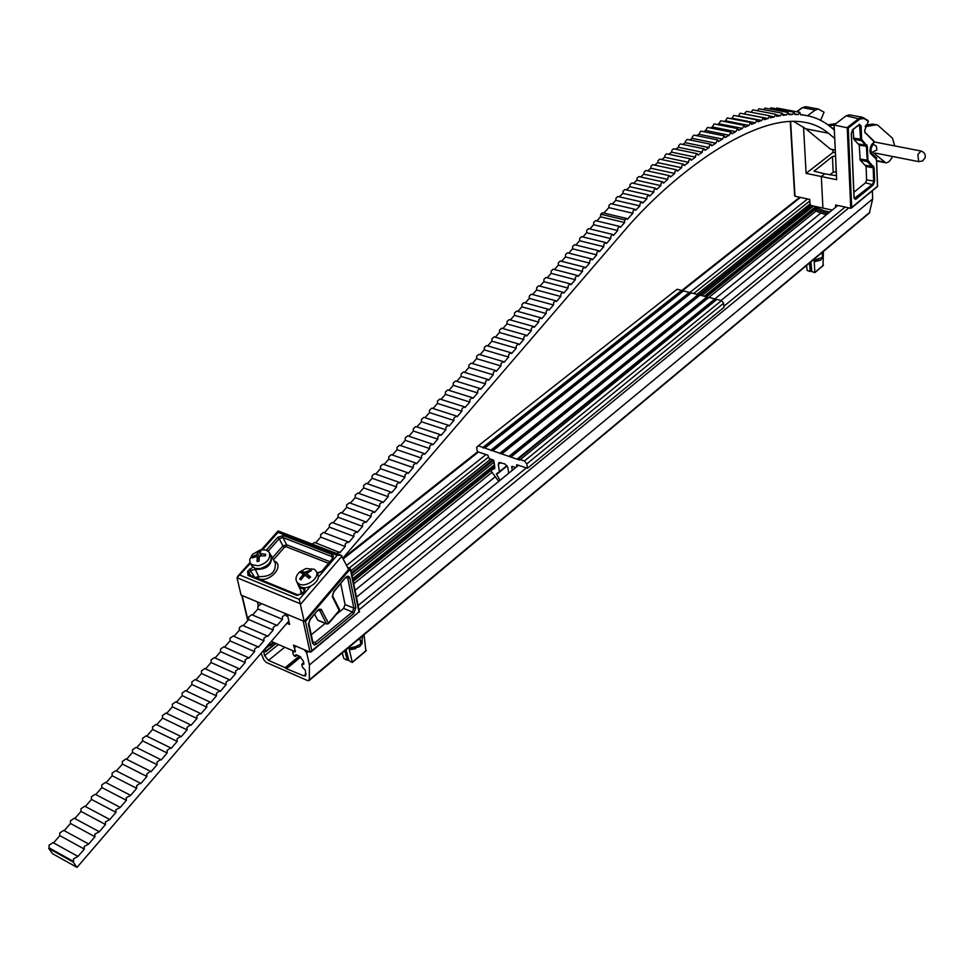 <?xml version="1.0" encoding="UTF-8"?>
<svg xmlns="http://www.w3.org/2000/svg" width="974" height="974" viewBox="0 0 974 974"><rect width="100%" height="100%" fill="white"/><g stroke="black" fill="none" stroke-linecap="round" stroke-linejoin="round"><path stroke-width="1.46" d="M299.298 656.086L285.151 667.677L268.483 660.372L264.611 655.66L263.808 652.239L263.954 651.569L265.622 651.813L265.135 648.562M300.516 656.805L286.137 668.59L285.151 667.677M309.05 680.582L869.319 213.111L872.655 198.976L309.403 664.95L306.7 652.75L304.168 649.658L296.133 646.225L294.598 647.564L295.244 651.813L292.724 651.971L293.357 654.759L294.878 656.403L295.731 654.796L299.359 656.111L303.304 660.92L303.754 664.292L302.013 664.049L301.867 664.718L302.39 667.08L305.41 670.368L305.714 675.871L303.778 675.834L286.137 668.59M872.655 198.976L872.351 190.782M261.117 653.25L263.893 659.909L266.182 662.393L307.723 680.631L309.318 679.84L309.403 664.95M807.568 198.952L689.434 292.845M486.026 454.541L346.659 565.322M809.844 200.924L693.683 293.527M488.424 457.147L349.325 568.025M811.622 205.624L699.259 295.597M493.575 460.312L351.76 573.893M813.485 206.025L701.791 295.597M494.135 462.126L352.186 575.975M268.52 644.642L270.248 645.519L269.956 642.962M300.783 657.024L286.88 668.432M837.823 205.502L721.028 300.516M518.497 465.304L356.46 597.135M809.564 262.968L810.173 271.49L807.129 270.455L806.594 265.439M814.069 259.206L814.848 272.61L811.792 271.563L810.94 261.811M823.018 265.537L823.395 251.426M344.857 650.705L347.231 660.287L343.846 658.534L342.264 652.872M348.789 647.43L352.32 662.454L348.923 660.689L346.05 649.707M365.847 650.815L364.057 634.683M350.397 647.905L355.79 646.614L360.904 643.948L362.669 636.826M358.322 639.468L359.93 639.224L360.904 643.948M359.93 639.224L360.112 637.982M350.031 649.524L359.601 646.639L362.182 643.376L362.133 640.174M814.909 259.936L822.482 257.367L822.214 252.412M821.143 253.313L822.263 253.228M818.014 259.474L814.13 260.009M814.24 261.665L820.948 259.875L822.446 257.38M287.464 614.911L286.417 616.128L284.968 613.413L304.241 621.461L299.213 599.351L310.414 586.348M250.452 563.337L236.999 577.716L241.077 595.102L284.968 613.413M341.107 555.192L337.174 555.29L277.992 532.364L278.077 530.952L341.107 555.192L348.655 569.413L304.241 621.461M260.362 604.063L259.729 602.882M286.867 623.287L289.607 624.444L287.354 614.411L303.17 621.01L310.036 652.178L293.491 645.092L295.426 651.253M241.735 595.309L257.38 601.908L258.244 605.633M271.271 641.44L294.964 651.63M340.754 583.755L345.052 604.574L343.603 608.421L336.48 614.229M325.219 623.397L311.266 634.756M314.699 614.338L317.67 620.085L326.521 623.75L319.776 610.649L319.131 610.028L317.609 610.917L318.9 609.286L321.116 609.274L328.482 623.141L327.654 623.847M318.437 620.401L317.67 620.085M338.721 611.015L339.183 610.479L332.28 596.563L333.802 591.352L345.539 577.57C347.596 575.622 349.045 575.792 349.849 578.081L355.887 607.788L353.708 613.583L316.319 644.264L314.298 645.031L312.569 643.23L308.478 624.529L310.012 619.269L317.573 610.394M310.036 652.178L358.956 611.952L311.047 651.886M304.314 621.375L305.459 621.57L311.85 650.656M805.924 106.702L802.503 107.651L815.226 110.038L818.404 109.039L824.053 112.193L820.607 120.301M790.608 121.458L794.991 196.237L809.759 199.427L810.027 204.321L811.013 205.49L822.92 208.083L821.313 176.537L824.735 173.835L836.483 175.734M836.301 171.728L833.196 172.191L829.787 174.882M833.196 172.191L832.441 156.534L814.142 171.144L824.735 173.835L821.313 176.537L836.666 179.727L834.097 125.001L848.257 128.008L851.69 207.499L877.464 186.314L876.551 160.661L875.93 158.738L870.391 153.49L869.977 151.238C870.196 146.587 871.511 143.714 873.921 142.606L873.739 141.011M835.558 156.071L836.179 171.704M832.441 156.534L835.436 156.047M832.636 149.777L833.135 152.309L806.095 173.36L821.313 176.537L822.92 208.083L832.161 210.104M833.135 152.309L835.4 152.76M803.538 127.046L806.095 173.36M815.226 110.038L807.519 115.772M794.991 196.237L790.401 121.47M874.128 141.778L865.07 132.537M870.306 152.881L870.391 153.49M851.69 207.499L850.74 208.29L835.582 205.015L835.692 207.231M849.486 114.847L846.126 115.833L834.097 125.001M853.881 192.28L865.594 182.759L866.616 179.898L866.093 166.432L860.188 160.15L859.251 145.163L853.857 139.258L853.102 129.579M77.396 856.097L53.034 842.607L49.029 845.262L49.15 847.891L73.598 861.503L73.5 858.849L77.896 856.523L84.312 849.072L84.214 846.43L88.585 844.129L94.953 836.739L94.855 834.097L99.19 831.833L105.509 824.503L105.423 821.861L109.709 819.633L115.979 812.353L115.894 809.723L120.143 807.531L126.376 800.311L126.291 797.669L130.504 795.514L136.689 788.343L136.616 785.714L140.305 783.133L140.792 783.583L146.916 776.473L146.855 773.855L150.495 771.286L150.994 771.749L157.082 764.7L157.021 762.082L160.613 759.537L161.124 760.012L167.163 753.012L167.102 750.394L170.657 747.862L171.168 748.361L177.158 741.409L177.11 738.791L180.616 736.283L181.14 736.782L187.093 729.891L187.045 727.286L190.502 724.79L191.05 725.301L196.955 718.459L196.906 715.853L200.315 713.394L200.875 713.905L206.732 707.112L206.695 704.519L210.067 702.071L210.627 702.595L216.447 695.85L216.411 693.257L219.734 690.834L220.307 691.37L226.078 684.673L226.053 682.08L229.34 679.669L229.913 680.229L235.647 673.582L235.623 670.989L238.861 668.602L239.458 669.162L245.144 662.564L245.131 659.982L248.321 657.608L248.93 658.181L254.579 651.63L254.567 649.049L257.72 646.699L258.329 647.284L263.93 640.782L263.93 638.201L267.034 635.864L267.655 636.46L273.231 630.008L273.219 627.439L276.299 625.101L276.92 625.71L282.448 619.306L282.448 616.737L285.479 614.436M84.312 849.072L59.852 835.643L59.743 833.014L63.7 830.384L88.074 843.691M94.953 836.739L70.481 823.48L70.371 820.851L74.267 818.245L98.666 831.382M105.509 824.503L81.012 811.415L80.915 808.797L84.762 806.204L109.173 819.171M115.979 812.353L91.483 799.447L91.386 796.829L95.184 794.248L119.607 807.056M126.376 800.311L101.856 787.564L101.771 784.947L105.521 782.39L129.956 795.028M136.689 788.343L112.168 775.767L112.083 773.161L115.784 770.617L140.232 783.096M146.916 776.473L122.395 764.066L122.31 761.461L125.963 758.941L150.422 771.25M157.082 764.7L132.537 752.439L132.464 749.846L136.068 747.35L160.54 759.501M167.163 753.012L142.618 740.91L142.545 738.316L146.1 735.833L170.584 747.837M177.158 741.409L152.614 729.465L152.553 726.872L156.059 724.413L180.555 736.259M187.093 729.891L162.536 718.106L162.475 715.525L165.945 713.078L190.441 724.766M196.955 718.459L172.386 706.832L172.337 704.251L175.746 701.828L200.267 713.358M206.732 707.112L182.162 695.643L182.114 693.062L185.486 690.651L210.007 702.047M216.447 695.85L191.878 684.527L191.829 681.958L195.153 679.572L219.686 690.809M226.078 684.673L201.508 673.509L201.472 670.928L204.759 668.554L229.292 679.657M619.647 226.418L595.552 220.66L593.702 222.376L593.58 224.738L617.686 230.534L617.82 228.16L619.647 226.418L620.45 227.332L624.59 222.535L624.821 219.917L626.538 218.432L627.353 219.369L632.905 213.257L633.063 210.981L634.853 209.264L635.681 210.274L639.869 205.904L640.04 203.676L641.817 201.983L642.657 203.055L646.846 198.854L647.028 196.687L648.781 194.995L649.634 196.115L653.822 192.097L654.017 189.979L655.758 188.299L656.61 189.467L660.798 185.62L661.005 183.55L662.722 181.882L663.586 183.1L667.762 179.399L667.981 177.39L669.674 175.734L670.538 176.988L674.714 173.457L674.933 171.485L676.613 169.841L677.478 171.144L681.63 167.759L681.861 165.848L683.529 164.204L684.393 165.556L688.533 162.329L688.776 160.467L690.42 158.835L691.284 160.235L695.399 157.155L695.643 155.341L697.274 153.709L698.139 155.158L702.242 152.236L702.485 150.471L704.105 148.852L704.969 150.337L709.048 147.585L709.291 145.857L710.886 144.262L711.763 145.796L715.805 143.19L717.643 139.927L718.508 141.51L722.525 139.063L724.352 135.873L725.204 137.492L729.209 135.228L731.011 132.099L731.864 133.767L735.833 131.66L737.622 128.605L738.462 130.321L742.407 128.398L744.173 125.403L745.013 127.18L748.921 125.439L750.674 122.517L751.502 124.343L755.374 122.797L757.115 119.948L757.93 121.823L761.753 120.484L763.482 117.708L764.286 119.656L768.072 118.511L769.777 115.833L770.568 117.83L774.293 116.917L775.986 114.311L776.765 116.381L780.442 115.699L782.11 113.179L782.877 115.322L786.493 114.895L788.136 112.473L788.879 114.689L792.422 114.506L794.041 112.193L794.772 114.482L798.242 114.579L799.837 112.363L800.531 114.749L804.293 115.2L800.567 114.494M612.719 234.466L588.588 228.622L586.738 230.351L586.616 232.713L610.735 238.606L610.856 236.219L612.719 234.466L613.523 235.367L617.686 230.534M605.731 242.575L581.6 236.633L579.713 238.374L579.603 240.748L603.734 246.714L603.856 244.328L605.731 242.575L606.534 243.463L610.735 238.606M598.718 250.72L574.55 244.693L572.651 246.446L572.542 248.82L596.697 254.884L596.818 252.485L598.718 250.72L599.509 251.609L603.734 246.714M591.644 258.926L567.477 252.814L565.553 254.579L565.431 256.953L589.611 263.102L589.733 260.703L591.644 258.926L592.448 259.802L596.697 254.884M584.534 267.18L560.342 260.983L558.394 262.749L558.285 265.135L582.476 271.369L582.598 268.97L584.534 267.18L585.337 268.057L589.611 263.102M577.375 275.484L553.171 269.201L551.199 270.979L551.089 273.365L575.305 279.696L575.415 277.286L577.375 275.484L578.179 276.36L582.476 271.369M570.18 283.836L545.951 277.468L543.955 279.258L543.857 281.656L568.073 288.06L568.195 285.662L570.18 283.836L570.971 284.712L575.305 279.696M562.923 292.249L538.683 285.796L536.674 287.598L536.577 289.996L560.805 296.498L560.927 294.087L562.923 292.249L563.727 293.113L568.073 288.06M555.63 300.723L531.378 294.172L529.332 295.986L529.235 298.385L553.488 304.984L553.597 302.561L555.63 300.723L556.422 301.575L560.805 296.498M548.289 309.245L524.012 302.597L521.954 304.424L521.857 306.834L546.134 313.518L546.231 311.096L548.289 309.245L549.08 310.097L553.488 304.984M540.899 317.816L516.61 311.083L514.528 312.922L514.43 315.332L538.719 322.114L538.829 319.691L540.899 317.816L541.69 318.668L546.134 313.518M533.46 326.46L509.159 319.618L507.052 321.469L506.955 323.892L531.256 330.758L531.366 328.335L533.46 326.46L534.251 327.301L538.719 322.114M525.972 335.141L501.659 328.214L499.528 330.076L499.431 332.499L523.756 339.476L523.854 337.028L525.972 335.141L526.764 335.981L531.256 330.758M518.436 343.895L494.11 336.858L491.955 338.745L491.87 341.168L516.196 348.229L516.293 345.794L518.436 343.895L519.227 344.723L523.756 339.476M510.851 352.698L486.513 345.563L484.322 347.462L484.248 349.885L508.586 357.056L508.684 354.609L510.851 352.698L511.642 353.525L516.196 348.229M503.217 361.561L478.855 354.329L476.651 356.241L476.578 358.663L500.928 365.932L501.026 363.485L503.217 361.561L503.996 362.377L508.586 357.056M495.535 370.485L471.16 363.156L468.932 365.067L468.847 367.502L493.221 374.868L493.307 372.421L495.535 370.485L496.314 371.289L500.928 365.932M487.804 379.458L463.417 372.031L461.152 373.955L461.079 376.402L485.466 383.866L485.551 381.418L487.804 379.458L488.571 380.262L493.221 374.868M480.012 388.504L455.613 380.968L453.324 382.916L453.251 385.351L477.65 392.924L477.735 390.464L480.012 388.504L480.791 389.296L485.466 383.866M472.171 397.599L447.76 389.965L445.447 391.925L445.386 394.373L469.797 402.043L469.87 399.584L472.171 397.599L472.938 398.39L477.65 392.924M464.281 406.767L439.858 399.023L437.521 400.984L437.448 403.443L461.871 411.223L461.956 408.751L464.281 406.767L465.048 407.546L469.797 402.043M456.343 415.983L431.908 408.143L429.534 410.115L429.473 412.574L453.908 420.464L453.981 417.992L456.343 415.983L457.098 416.762L461.871 411.223M448.344 425.273L423.897 417.322L421.498 419.307L421.438 421.779L445.885 429.778L445.958 427.294L448.344 425.273L449.099 426.04L453.908 420.464M440.297 434.623L415.837 426.551L413.402 428.56L413.353 431.032L437.813 439.14L437.874 436.656L440.297 434.623L441.039 435.39L445.885 429.778M432.188 444.034L407.716 435.853L405.257 437.874L405.208 440.345L429.68 448.564L429.741 446.08L432.188 444.034L432.931 444.789L437.813 439.14M424.031 453.507L399.547 445.228L397.063 447.261L397.015 449.732L421.486 458.06L421.547 455.576L424.031 453.507L424.774 454.261L429.68 448.564M415.813 463.052L391.317 454.651L388.796 456.696L388.76 459.18L413.244 467.63L413.305 465.122L415.813 463.052L416.543 463.794L421.486 458.06M407.534 472.658L383.038 464.148L380.493 466.205L380.444 468.689L404.941 477.248L405.001 474.752L407.534 472.658L408.276 473.388L413.244 467.63M399.206 482.325L374.698 473.705L372.117 475.775L372.08 478.271L396.588 486.939L396.637 484.431L399.206 482.325L399.937 483.055L404.941 477.248M390.817 492.065L366.309 483.323L363.692 485.417L363.655 487.913L388.176 496.703L388.212 494.195L390.817 492.065L391.548 492.795L396.588 486.939M382.38 501.878L357.848 493.014L355.206 495.121L355.181 497.617L379.702 506.529L379.738 504.008L382.38 501.878L383.099 502.584L388.176 496.703M373.87 511.752L349.337 502.767L346.659 504.885L346.634 507.393L371.167 516.427L371.204 513.907L373.87 511.752L374.588 512.458L379.702 506.529M365.311 521.699L340.778 512.592L338.063 514.722L338.039 517.231L362.572 526.386L362.608 523.866L365.311 521.699L366.017 522.393L371.167 516.427M356.691 531.707L332.146 522.49L329.395 524.633L329.382 527.141L353.915 536.418L353.952 533.898L356.691 531.707L357.385 532.401L362.572 526.386M348.01 541.8L323.453 532.449L320.677 534.616L320.665 537.124L345.21 546.524L345.234 543.991L348.01 541.8L348.704 542.481L353.915 536.418M282.448 619.306L257.879 608.981L257.867 606.437L260.91 604.16M273.231 630.008L248.65 619.549L248.638 616.992L251.718 614.704L276.299 625.101M263.93 640.782L239.361 630.178L239.336 627.621L242.453 625.32L267.034 635.864M254.579 651.63L229.998 640.892L229.974 638.335L233.139 636.01L257.72 646.699M245.144 662.564L220.574 651.679L220.538 649.122L223.74 646.785L248.285 657.584M235.647 673.582L211.078 662.551L211.041 659.982L214.28 657.633L238.825 668.578M624.59 222.535L600.508 216.812L600.727 214.207L602.456 212.746L626.538 218.432M632.905 213.257L608.847 207.632L608.994 205.368L610.795 203.676L634.853 209.264M639.869 205.904L615.836 200.364L615.994 198.148L617.82 196.48M646.846 198.854L622.836 193.388L623.019 191.233L624.821 189.577M653.822 192.097L629.837 186.704L630.032 184.597L631.822 182.954M660.798 185.62L636.85 180.287L637.045 178.242L638.81 176.598M667.762 179.399L643.838 174.151L644.045 172.142L645.799 170.511M674.714 173.457L650.815 168.258L651.034 166.31L652.763 164.691M681.63 167.759L657.779 162.634L657.998 160.734L659.715 159.115M688.533 162.329L664.706 157.264L664.938 155.414L666.642 153.807M695.399 157.155L671.622 152.151L671.853 150.337L673.533 148.754M702.242 152.236L678.501 147.293L678.732 145.528L680.4 143.945M709.048 147.585L685.331 142.691L685.574 140.987L687.23 139.404M715.805 143.19L692.137 138.345L692.392 136.701L694.024 135.13M722.525 139.063L698.906 134.278L700.769 131.125M729.209 135.228L705.626 130.479L707.477 127.387M735.833 131.66L712.286 126.973L714.125 123.942M742.407 128.398L718.909 123.747L720.736 120.788M748.921 125.439L725.472 120.825L727.274 117.939M755.374 122.797L731.973 118.231L733.763 115.407M761.753 120.484L738.414 115.955L740.179 113.215M768.072 118.511L744.769 114.019L745.013 112.862L746.486 111.353L769.777 115.833M751.076 112.241L752.792 109.879M774.293 116.917L770.239 116.137M757.346 110.744L758.965 108.771M780.442 115.699L776.631 114.969M763.543 109.648L765.053 108.09M786.493 114.895L782.84 114.201M792.422 114.506L788.903 113.836M798.242 114.579L794.821 113.934M873.641 152.955L885.743 162.804C888.166 162.962 890.394 160.856 892.464 156.461M894.729 145.917L892.488 138.235L877.915 125.281L876.259 124.782L865.156 126.657M835.996 123.552L827.973 124.855M73.598 861.503L73.147 862.027L48.7 848.403L52.62 853.748L77.031 867.384L288.84 620.998M59.852 835.643L53.533 842.875M70.481 823.48L64.211 830.664M81.012 811.415L74.803 818.525M91.483 799.447L85.322 806.496M101.856 787.564L95.756 794.553M112.168 775.767L106.105 782.694M122.395 764.066L116.393 770.933M132.537 752.439L126.583 759.257M142.618 740.91L136.713 747.667M152.614 729.465L146.77 736.161M162.536 718.106L156.741 724.741M172.386 706.832L166.639 713.418M182.162 695.643L176.464 702.169M191.878 684.527L186.229 690.992M201.508 673.509L195.908 679.913M593.58 224.738L589.915 228.939M586.616 232.713L582.902 236.962M579.603 240.748L575.865 245.022M572.542 248.82L568.767 253.143M565.431 256.953L561.633 261.312M558.285 265.135L554.449 269.53M551.089 273.365L547.218 277.797M543.857 281.656L539.949 286.125M536.577 289.996L532.632 294.501M529.235 298.385L525.266 302.938M521.857 306.834L517.851 311.424M514.43 315.332L510.388 319.959M506.955 323.892L502.876 328.555M499.431 332.499L495.316 337.211M491.87 341.168L487.706 345.916M484.248 349.885L480.048 354.682M476.578 358.663L472.341 363.509M468.847 367.502L464.586 372.385M461.079 376.402L456.769 381.333M453.251 385.351L448.917 390.331M445.386 394.373L441.003 399.389M437.448 403.443L433.028 408.508M429.473 412.574L425.017 417.676M421.438 421.779L416.945 426.916M413.353 431.032L408.812 436.23M405.208 440.345L400.631 445.593M397.015 449.732L392.388 455.016M388.76 459.18L384.097 464.513M380.444 468.689L375.745 474.07M372.08 478.271L367.344 483.688M363.655 487.913L358.87 493.38M355.181 497.617L350.348 503.144M346.634 507.393L341.764 512.957M338.039 517.231L333.132 522.855M329.382 527.141L324.427 532.815M345.21 546.524L339.95 552.623L314.712 542.481L312.179 544.003M320.665 537.124L315.661 542.847M257.879 608.981L252.57 615.069M248.65 619.549L243.293 625.673M239.361 630.178L233.955 636.363M229.998 640.892L224.544 647.138M220.574 651.679L215.071 657.986M211.078 662.551L205.526 668.907M615.836 200.364L612.281 204.016M622.836 193.388L619.342 196.833M629.837 186.704L626.416 189.93M636.85 180.287L633.49 183.319M643.838 174.151L640.575 176.988M650.815 168.258L647.637 170.913M657.779 162.634L654.686 165.105M664.706 157.264L661.723 159.553M671.622 152.151L668.736 154.257M678.501 147.293L675.737 149.205M685.331 142.691L682.713 144.432M692.137 138.345L689.653 139.903M698.906 134.278L696.58 135.654M705.626 130.479L703.471 131.673M712.286 126.973L710.35 127.971M718.909 123.747L717.205 124.55M725.472 120.825L724.047 121.446M731.973 118.231L730.877 118.645M738.414 115.955L737.72 116.174M834.341 130.102L830.591 126.924C822.908 120.532 814.142 116.624 804.293 115.2M608.847 207.632L603.843 213.062M600.508 216.812L596.867 220.976M73.147 862.027L77.031 867.384M343.043 557.944L627.463 227.076C676.723 170.73 755.02 113.897 803.428 122.103C812.827 123.503 821.155 127.204 828.436 133.219L834.73 138.503M793.615 121.397L805.827 128.824L830.372 149.059L835.29 150.3M336.748 553.512L339.269 551.954M769.679 108.966L771.018 107.822M775.779 108.723L776.862 108.017M870.391 152.76L876.77 157.922L875.322 157.642M508.696 473.279L507.844 467.544L504.776 463.843L498.907 462.553L498.323 464.367L499.443 471.708L496.399 473.888L500.003 480.352M498.749 481.375L490.665 470.454L494.804 468.531L493.988 461.116L493.002 459.923L489.277 458.693L487.816 455.138L477.309 451.656L476.627 447.309L478.295 445.8L519.69 460.093L716.815 299.432L721.478 300.625L723.633 303.206L526.824 463.868L524.438 460.994L519.58 459.399M511.338 456.684L708.889 297.411L714.904 298.945L517.596 458.742M502.158 453.653L700.05 295.159L706.99 296.924L509.365 456.027M493.039 450.658L691.272 292.906L698.163 294.672L500.198 453.007M484.942 447.991L683.48 290.922L689.397 292.431L491.091 450.012M478.295 445.8L677.076 289.278L681.617 290.447L483.007 447.358M516.658 466.802L516.67 464.695L527.458 468.275L723.974 307.358L723.633 303.206M527.458 468.275L526.824 463.868M524.438 460.994L721.478 300.625M512.166 470.454L511.837 466.4L515.794 467.508M714.904 298.945L716.207 299.931M681.617 290.447L682.871 291.409M689.397 292.431L690.663 293.393M698.163 294.672L699.442 295.646M706.99 296.924L708.281 297.898M681.678 291.104L483.116 448.052M689.458 293.089L491.2 450.706M810.806 205.234L500.307 453.714M707.039 297.581L509.475 456.733M714.965 299.615L517.705 459.448M258.037 561.365L259.035 561.231L259.254 556.958L260.569 555.825L265.427 555.862L265.695 554.303L259.863 553.512L260.874 550.773L258.901 551.089L256.564 554.949L252.522 556.422L252.242 557.992L256.284 556.519L257.27 557.274L257.051 561.548L258.037 561.365M261.202 549.738L266.097 550.006L269.287 552.38C270.882 558.552 267.253 563.009 258.402 565.784L251.913 564.737L250.087 562.655L249.685 559.624L252.461 554.376L261.202 549.738M269.567 552.928L270.796 555.253C272.391 561.414 268.775 565.882 259.924 568.646L255.066 568.378L251.609 565.48M260.849 554.255L261.629 555.74M259.863 553.512L261.056 555.777M258.901 551.089L259.961 553.086M257.879 553.829L259.449 556.787M256.564 554.949L259.047 559.612M252.522 556.422L253.118 557.542M257.27 557.274L259.035 560.574M310.755 570.107L304.533 572.347L302.013 571.129L300.455 572.517L302.963 573.735L302.78 575.074L299.651 578.946L300.942 579.822L304.071 575.951L305.763 575.634L309.075 578.386L310.645 576.985L307.334 574.246L307.516 572.907L311.424 570.569L310.755 570.107M298.312 583.45L296.717 581.782C295.171 578.678 296.133 575.427 299.59 572.018L305.86 568.536L314.371 569.266L316.039 571.008C320.75 577.801 305.142 588.795 298.312 583.45M316.331 571.604L317.5 573.905C322.211 580.699 306.627 591.681 299.809 586.336L297.91 584.083M302.013 571.129L304.789 575.804M304.533 572.347L306.506 576.182M302.963 573.735L304.095 575.951M302.78 575.074L303.511 576.511M306.226 572.03L309.33 578.142M310.122 569.693L310.718 570.874M307.821 577.253L308.782 577.083M829.008 212.661L816.979 208.01L816.918 206.78M824.467 210.908L829.751 212.064M827.583 213.817L815.555 209.167L815.64 210.92L826.159 214.986M706.649 296.839L816.979 208.01M848.829 207.876L359.029 609.809M308.308 651.436L306.7 652.75M845.091 207.072L723.877 306.25M526.313 467.897L358.152 605.487M869.819 212.308L309.318 679.84M800.47 197.418L681.897 291.153M478.417 452.021L343.432 558.747M810.015 203.968L696.897 294.355M490.665 459.144L351.115 570.654M492.661 459.813L351.529 572.736M815.895 206.549L704.275 296.23M494.536 464.756L352.734 578.69M273.463 642.377L270.395 644.849M269.445 645.409L265.22 648.806M816.955 207.632L706.235 296.729M490.653 470.199L353.16 580.821M275.545 643.278L265.768 651.156M264.599 651.618L263.808 652.239M816.029 211.066L708.926 297.423M491.907 472.402L353.769 583.779M278.43 644.52L264.611 655.66M820.948 212.977L714.819 298.933M495.23 476.761L355.072 590.256M284.725 647.223L268.483 660.372M306.189 673.825L303.778 675.834M303.791 663.099L302.634 664.061M303.912 663.635L303.145 664.28M296.376 654.82L295.585 655.465M296.632 654.93L295.646 655.745M810.295 271.198L811.659 270.054M814.97 272.33L823.444 265.184M347.28 659.995L348.485 658.984M352.381 662.162L366.248 650.486M255.103 577.46L258.78 576.571C270.297 577.01 275.812 572.578 275.338 563.289L271.843 556.629M274.157 561.024C285.565 565.358 269.274 583.572 258.366 578.544L257.501 578.446M301.124 594.201L300.662 590.049M303.072 587.553L303.206 588.698L301.416 588.199L298.446 585.776L302.257 593.105M266.389 550.103L277.663 537.344L283.312 535.566L332.024 554.449L333.473 556.203L332.548 558.723L321.505 571.531L317.341 573.589M321.505 571.531L331.951 559.259M270.638 554.949L271.551 556.057C272.002 565.358 266.462 569.79 254.92 569.364L251.012 570.484L249.21 572.517L248.881 574.964M304.253 590.719L303.206 588.698L304.424 589.453L303.937 591.157L304.558 591.194L302.561 593.495L296.729 595.333L247.993 575.415L247.664 571.154L252.875 567.172M258.244 578.495L258.67 576.523L254.738 568.256M254.677 577.29L249.466 569.108M300.284 603.746L236.999 577.716M277.992 532.364L262.688 549.592M240.006 575.086L299.213 599.351M318.194 577.314L337.174 555.29M305.166 587.651L304.558 591.194M342.081 555.984L300.479 604.367M250.963 575.768L247.664 571.154M272.452 557.798L282.923 545.939L279.197 538.707L268.325 550.967L266.791 549.604M328.104 563.13L286.222 546.731L284.457 547.291L282.923 545.939L286.636 544.77L282.91 537.538L279.197 538.707L277.663 537.344M286.222 546.731L286.636 544.77L329.492 561.523M332.365 558.005L331.598 556.458L282.91 537.538L283.312 535.566M332.548 558.723L331.598 556.458L332.024 554.449M284.457 547.291L273.487 559.758M249.429 575.33L247.993 575.415M298.141 595.224L296.729 595.333M303.973 591.717L301.952 593.47L297.813 594.895L248.735 574.77M332.548 597.342L332.645 596.039M317.987 620.389L326.826 624.054L328.482 623.141L339.183 610.479L339.402 609.322L332.804 596.271M305.459 621.57L349.142 570.35L350.579 570.521L358.956 611.952M242.112 595.528L247.993 620.304M345.052 604.574L353.854 608.141L347.803 578.434L346.975 577.265L345.052 578.142M343.603 608.421L352.405 612.001L353.854 608.141L355.887 607.788M312.788 641.72L314.992 642.645L352.405 612.001L353.708 613.583M312.958 642.487L314.992 642.645L316.319 644.264M318.535 610.138L321.749 610.028M345.953 577.704L349.849 578.081M317.11 610.942L310.085 619.756M308.405 623.263L308.478 624.529M312.496 641.963L312.569 643.23M345.539 577.57L333.863 591.851M347.669 567.379L349.629 568.146L350.579 570.521M349.142 570.35L348.522 569.571M350.932 569.766L349.629 568.146L348.181 568.426M814.459 170.584L814.508 171.607M801.931 108.065L796.866 111.803M865.168 133.146L864.595 130.528L868.333 121.433L863.841 117.903M850.74 208.29L847.234 127.509L859.202 118.28L862.331 117.245L868.017 120.484L867.785 122.505M846.126 115.833L859.859 119.059L848.257 128.008M868.248 121.202L863.926 118.499L859.859 119.059M874.141 167.698L874.64 181.201L873.288 184.975L855.61 199.451L854.028 198.051L851.288 133.487L852.676 129.615L859.494 124.331L861.089 125.877L861.625 139.319L867.371 146.404L867.895 160.26L874.141 167.698L873.179 167.857L867.298 161.574L866.397 146.563L860.639 139.477L859.494 124.331M854.222 198.526L872.655 184.22L873.666 181.359L873.179 167.857L866.093 166.432M854.113 197.88L855.61 199.451M858.155 125.67L861.089 125.877M853.467 138.089L861.625 139.319M853.857 139.258L861.028 140.658L861.893 140.122M858.861 144.006L866.008 145.406L866.872 144.87M859.251 145.163L867.371 146.404M859.811 158.993L867.895 160.26M860.188 160.15L867.298 161.574L868.163 161.039M865.716 165.288L872.801 166.724L873.654 166.189M866.616 179.898L874.64 181.201M865.594 182.759L873.288 184.975M873.921 142.606L873.203 143.178M875.541 157.958L875.93 158.738M868.114 121.981L864.681 130.37L865.168 132.659M863.926 118.499L862.331 117.245L849.267 114.81M858.898 124.867L852.506 130.041M925.008 157.983L922.488 161.002L918.713 161.635L917.849 154.549L921.027 151.019M876.819 150.045L871.194 152.772L870.89 147.184L873.568 144.31M870.829 152.845L876.77 157.922M884.343 162.122L876.649 160.588M876.259 124.782L872.753 124.124L865.63 125.317M834.268 128.446L831.833 127.971M829.312 125.877L834.109 125.098M873.508 124.148L872.071 124.136M828.436 133.219L805.827 128.824M835.278 150.033L830.372 149.059M600.727 214.207L624.821 219.917M834.231 127.874L832.77 128.118M511.654 466.984L512.409 466.376M491.006 469.724L494.829 466.656M496.594 474.435L499.041 472.451M499.37 472.207L507.198 465.876L499.272 472.329M499.443 471.708L507.004 465.584M498.323 464.367L500.673 462.48M799.764 197.272L681.63 290.617M477.662 451.778L343.116 558.09M816.309 206.646L704.701 296.339M494.609 465.195L352.832 579.153M273.913 642.572L270.297 645.482M490.701 470.649L353.258 581.283M275.995 643.473L265.671 651.789M303.693 662.661L302.013 664.049M297.07 655.125L295.536 656.379M810.198 271.478L811.683 270.236M814.873 272.586L823.31 265.476M347.243 660.275L348.534 659.191M352.344 662.442L366.151 650.802M351.249 649.512L355.741 648.66M814.24 261.738L820.339 260.253M297.679 583.633L298.446 585.776M317.049 573.016L320.884 571.507M270.577 554.839L271.551 556.057M278.077 530.952L261.385 549.713M250.014 562.497L237.607 576.45M241.759 595.382L247.749 620.584M339.208 611.002L328.542 623.616M310.049 619.793L308.843 623.701M308.868 623.786L312.934 642.402M332.633 595.771L333.826 591.888M339.232 610.966L339.439 609.407M350.944 569.839L359.479 612.074M790.279 121.47L794.65 195.737M796.647 111.766L802.138 107.712L805.693 106.665L818.404 109.039M873.422 143.178L874.007 141.145L865.131 132.598M873.374 143.19L870.062 151.067L870.415 153.04M870.379 152.955L875.796 158.092L876.637 160.491L877.574 186.46M877.537 186.521L851.3 208.095M852.469 130.078L851.386 133.316L854.113 197.868M874.287 141.948L920.941 151.007C924.46 152.224 925.824 154.537 925.02 157.934M918.628 161.623L875.346 153.076M876.831 149.996L876.466 146.38L873.495 144.298M871.633 153.003L870.318 152.748M885.561 162.768L876.661 160.99M876.88 124.782L872.241 124.112L865.679 125.208M799.837 112.363L776.826 108.017M794.041 112.193L770.97 107.822M788.136 112.473L765.004 108.077M782.11 113.179L758.929 108.771M775.986 114.311L752.744 109.867M763.482 117.708L740.13 113.203M757.115 119.948L733.714 115.407M750.674 122.517L727.237 117.927M744.173 125.403L720.687 120.776M737.622 128.605L714.076 123.929M731.011 132.099L707.428 127.387M724.352 135.873L700.72 131.113M717.643 139.927L693.975 135.118M710.886 144.262L687.181 139.392M704.105 148.852L680.351 143.933M697.274 153.709L673.484 148.742M690.42 158.835L666.593 153.795M683.529 164.204L659.666 159.115M676.613 169.841L652.726 164.679M669.674 175.734L645.75 170.499M662.722 181.882L638.761 176.586M655.758 188.299L631.773 182.942M648.781 194.995L624.772 189.565M641.817 201.983L617.772 196.468M831.772 127.935L834.268 128.41M490.872 469.797L494.829 466.607M251.901 566.04L250.367 563.179M252.461 554.376L260.277 549.92M299.59 572.018L305.86 568.536M298.214 584.668L296.717 581.782"/></g></svg>
